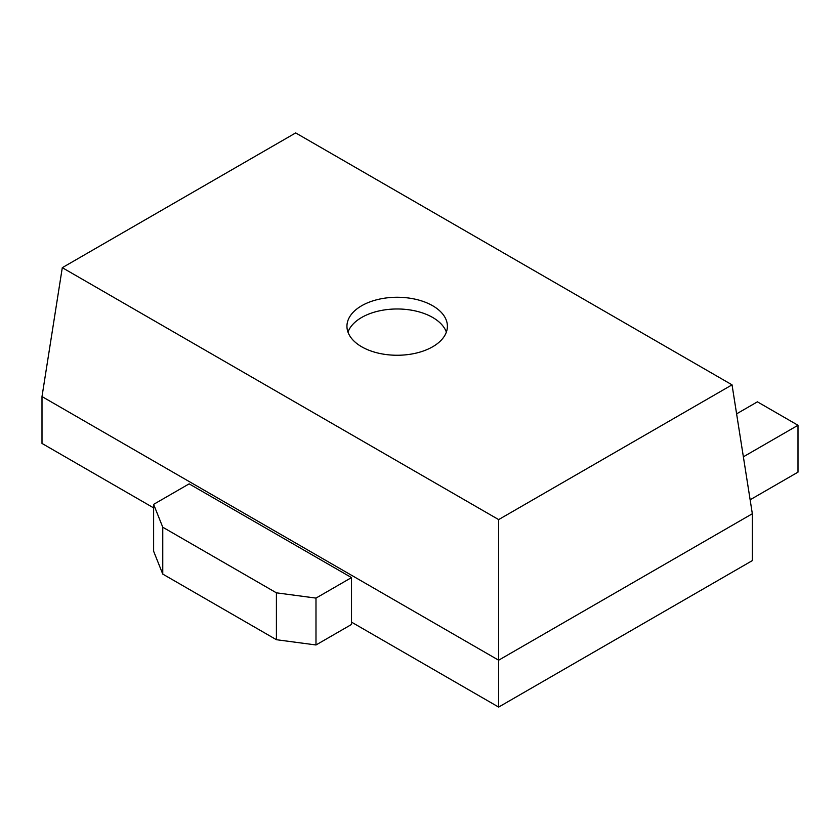 <?xml version="1.0" encoding="UTF-8"?>
<svg xmlns="http://www.w3.org/2000/svg" width="840" height="840" viewBox="0 0 840 840"><rect width="100%" height="100%" fill="white"/><g stroke="black" fill="none" stroke-linecap="round" stroke-linejoin="round"><path stroke-width="1.26" d="M153.626 507.885L42 443.436L42 396.564L498.645 660.208L498.645 707.081L351.508 622.125L351.508 624.466L315.987 644.973L276.413 639.702L162.761 574.087L162.761 527.216L153.626 504.368L189.137 483.861L351.508 577.595L315.987 598.101L276.413 592.83L162.761 527.216M162.761 574.087L153.626 551.24L153.626 504.368M276.413 639.702L276.413 592.83M315.987 644.973L315.987 598.101M351.508 622.125L351.508 577.595M498.645 707.081L752.336 560.606L752.336 513.744L732.039 384.846L295.691 132.919L62.297 267.677L498.645 519.593L732.039 384.846M498.645 519.593L498.645 660.208L752.336 513.744M42 396.564L62.297 267.677M750.141 499.779L798 472.143L798 425.271L743.369 456.813M798 425.271L757.407 401.835L736.606 413.847M432.684 305.75A50.232 29.001 180 0 1 447.394 326.256A50.232 29.001 180 0 1 397.173 355.257A50.232 29.001 180 0 1 346.941 326.256A50.232 29.001 180 0 1 377.947 299.471A50.232 29.001 180 0 1 432.684 305.75M347.981 332.115A50.232 29.001 180 0 1 382.756 310.202A50.232 29.001 180 0 1 432.684 317.468A50.232 29.001 180 0 1 446.366 332.115"/></g></svg>
